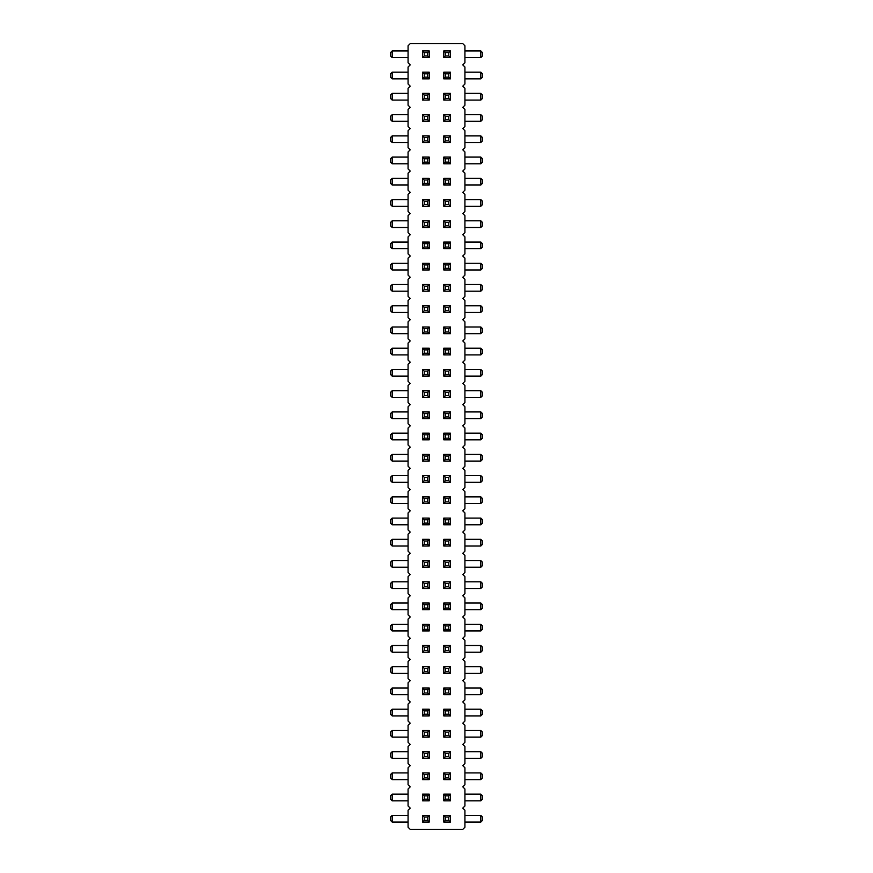 <?xml version="1.0" encoding="UTF-8"?>
<svg xmlns="http://www.w3.org/2000/svg" width="873" height="873" viewBox="0 0 873 873"><rect width="100%" height="100%" fill="white"/><g stroke="black" fill="none" stroke-linecap="round" stroke-linejoin="round"><path stroke-width="1.31" d="M462.799 808.114L464.927 805.986L464.927 789.006L462.799 786.879L464.927 784.762L464.927 767.771L462.799 765.643L464.927 763.526L464.927 746.535L462.799 744.407L464.927 742.29L464.927 725.299L462.799 723.171L464.927 721.054L464.927 704.064L462.799 701.936L464.927 699.819L464.927 682.828L462.799 680.7L464.927 678.583L464.927 661.592L462.799 659.464L464.927 657.347L464.927 640.356L462.799 638.228L464.927 636.111L464.927 619.121L462.799 617.004L464.927 614.876L464.927 597.885L462.799 595.768L464.927 593.64L464.927 576.649L462.799 574.532L464.927 572.404L464.927 555.414L462.799 553.296L464.927 551.169L464.927 534.178L462.799 532.061L464.927 529.933L464.927 512.942L462.799 510.825L464.927 508.697L464.927 491.706L462.799 489.589L464.927 487.461L464.927 470.482L462.799 468.354L464.927 466.226L464.927 449.246L462.799 447.118L464.927 444.99L464.927 428.01L462.799 425.882L464.927 423.754L464.927 406.774L462.799 404.646L464.927 402.518L464.927 385.539L462.799 383.411L464.927 381.294L464.927 364.303L462.799 362.175L464.927 360.058L464.927 343.067L462.799 340.939L464.927 338.822L464.927 321.831L462.799 319.704L464.927 317.586L464.927 300.596L462.799 298.468L464.927 296.351L464.927 279.36L462.799 277.232L464.927 275.115L464.927 258.124L462.799 255.996L464.927 253.879L464.927 236.889L462.799 234.772L464.927 232.644L464.927 215.653L462.799 213.536L464.927 211.408L464.927 194.417L462.799 192.3L464.927 190.172L464.927 173.181L462.799 171.064L464.927 168.936L464.927 151.946L462.799 149.829L464.927 147.701L464.927 130.71L462.799 128.593L464.927 126.465L464.927 109.474L462.799 107.357L464.927 105.229L464.927 88.238L462.799 86.121L464.927 83.994L464.927 67.014L462.799 64.886L464.927 62.758L464.927 45.778L462.799 43.65L410.201 43.65L408.073 45.778L408.073 62.758L410.201 64.886L408.073 67.014L408.073 83.994L410.201 86.121L408.073 88.238L408.073 105.229L410.201 107.357L408.073 109.474L408.073 126.465L410.201 128.593L408.073 130.71L408.073 147.701L410.201 149.829L408.073 151.946L408.073 168.936L410.201 171.064L408.073 173.181L408.073 190.172L410.201 192.3L408.073 194.417L408.073 211.408L410.201 213.536L408.073 215.653L408.073 232.644L410.201 234.772L408.073 236.889L408.073 253.879L410.201 255.996L408.073 258.124L408.073 275.115L410.201 277.232L408.073 279.36L408.073 296.351L410.201 298.468L408.073 300.596L408.073 317.586L410.201 319.704L408.073 321.831L408.073 338.822L410.201 340.939L408.073 343.067L408.073 360.058L410.201 362.175L408.073 364.303L408.073 381.294L410.201 383.411L408.073 385.539L408.073 402.518L410.201 404.646L408.073 406.774L408.073 423.754L410.201 425.882L408.073 428.01L408.073 444.99L410.201 447.118L408.073 449.246L408.073 466.226L410.201 468.354L408.073 470.482L408.073 487.461L410.201 489.589L408.073 491.706L408.073 508.697L410.201 510.825L408.073 512.942L408.073 529.933L410.201 532.061L408.073 534.178L408.073 551.169L410.201 553.296L408.073 555.414L408.073 572.404L410.201 574.532L408.073 576.649L408.073 593.64L410.201 595.768L408.073 597.885L408.073 614.876L410.201 617.004L408.073 619.121L408.073 636.111L410.201 638.228L408.073 640.356L408.073 657.347L410.201 659.464L408.073 661.592L408.073 678.583L410.201 680.7L408.073 682.828L408.073 699.819L410.201 701.936L408.073 704.064L408.073 721.054L410.201 723.171L408.073 725.299L408.073 742.29L410.201 744.407L408.073 746.535L408.073 763.526L410.201 765.643L408.073 767.771L408.073 784.762L410.201 786.879L408.073 789.006L408.073 805.986L410.201 808.114L408.073 810.242L408.073 827.222L410.201 829.35L462.799 829.35L464.927 827.222L464.927 810.242L462.799 808.114M464.927 433.161L480.805 433.161L480.805 439.839L464.927 439.839M464.927 461.075L480.805 461.075L480.805 454.386L464.927 454.386M464.927 482.311L480.805 482.311L480.805 475.621L464.927 475.621M464.927 496.857L480.805 496.857L480.805 503.546L464.927 503.546M464.927 524.782L480.805 524.782L480.805 518.093L464.927 518.093M464.927 539.328L480.805 539.328L480.805 546.018L464.927 546.018M464.927 687.979L480.805 687.979L480.805 694.668L464.927 694.668M464.927 666.743L480.805 666.743L480.805 673.432L464.927 673.432M464.927 624.271L480.805 624.271L480.805 630.961L464.927 630.961M464.927 645.507L480.805 645.507L480.805 652.196L464.927 652.196M464.927 560.564L480.805 560.564L480.805 567.254L464.927 567.254M464.927 581.8L480.805 581.8L480.805 588.489L464.927 588.489M464.927 603.036L480.805 603.036L480.805 609.725L464.927 609.725M408.073 588.489L392.195 588.489L392.195 581.8L408.073 581.8M408.073 560.564L392.195 560.564L392.195 567.254L408.073 567.254M408.073 503.546L392.195 503.546L392.195 496.857L408.073 496.857M408.073 524.782L392.195 524.782L392.195 518.093L408.073 518.093M408.073 546.018L392.195 546.018L392.195 539.328L408.073 539.328M408.073 439.839L392.195 439.839L392.195 433.161L408.073 433.161M408.073 482.311L392.195 482.311L392.195 475.621L408.073 475.621M408.073 461.075L392.195 461.075L392.195 454.386L408.073 454.386M408.073 624.271L392.195 624.271L392.195 630.961L408.073 630.961M408.073 609.725L392.195 609.725L392.195 603.036L408.073 603.036M408.073 687.979L392.195 687.979L392.195 694.668L408.073 694.668M408.073 673.432L392.195 673.432L392.195 666.743L408.073 666.743M408.073 645.507L392.195 645.507L392.195 652.196L408.073 652.196M408.073 263.275L392.195 263.275L392.195 269.964L408.073 269.964M408.073 284.511L392.195 284.511L392.195 291.2L408.073 291.2M408.073 305.746L392.195 305.746L392.195 312.436L408.073 312.436M408.073 376.143L392.195 376.143L392.195 369.454L408.073 369.454M408.073 354.907L392.195 354.907L392.195 348.218L408.073 348.218M408.073 333.672L392.195 333.672L392.195 326.982L408.073 326.982M464.927 348.218L480.805 348.218L480.805 354.907L464.927 354.907M464.927 376.143L480.805 376.143L480.805 369.454L464.927 369.454M464.927 326.982L480.805 326.982L480.805 333.672L464.927 333.672M464.927 263.275L480.805 263.275L480.805 269.964L464.927 269.964M464.927 312.436L480.805 312.436L480.805 305.746L464.927 305.746M464.927 284.511L480.805 284.511L480.805 291.2L464.927 291.2M464.927 418.614L480.805 418.614L480.805 411.925L464.927 411.925M464.927 390.689L480.805 390.689L480.805 397.379L464.927 397.379M408.073 418.614L392.195 418.614L392.195 411.925L408.073 411.925M408.073 390.689L392.195 390.689L392.195 397.379L408.073 397.379M464.927 114.625L480.805 114.625L480.805 121.314L464.927 121.314M464.927 142.55L480.805 142.55L480.805 135.861L464.927 135.861M408.073 114.625L392.195 114.625L392.195 121.314L408.073 121.314M408.073 135.861L392.195 135.861L392.195 142.55L408.073 142.55M408.073 178.332L392.195 178.332L392.195 185.021L408.073 185.021M464.927 185.021L480.805 185.021L480.805 178.332L464.927 178.332M408.073 157.096L392.195 157.096L392.195 163.786L408.073 163.786M464.927 163.786L480.805 163.786L480.805 157.096L464.927 157.096M408.073 242.039L392.195 242.039L392.195 248.729L408.073 248.729M408.073 220.804L392.195 220.804L392.195 227.493L408.073 227.493M408.073 199.568L392.195 199.568L392.195 206.257L408.073 206.257M464.927 248.729L480.805 248.729L480.805 242.039L464.927 242.039M464.927 220.804L480.805 220.804L480.805 227.493L464.927 227.493M464.927 206.257L480.805 206.257L480.805 199.568L464.927 199.568M408.073 758.375L392.195 758.375L392.195 751.686L408.073 751.686M408.073 737.139L392.195 737.139L392.195 730.45L408.073 730.45M464.927 758.375L480.805 758.375L480.805 751.686L464.927 751.686M464.927 709.214L480.805 709.214L480.805 715.904L464.927 715.904M464.927 730.45L480.805 730.45L480.805 737.139L464.927 737.139M408.073 709.214L392.195 709.214L392.195 715.904L408.073 715.904M408.073 93.389L392.195 93.389L392.195 100.079L408.073 100.079M464.927 93.389L480.805 93.389L480.805 100.079L464.927 100.079M408.073 779.611L392.195 779.611L392.195 772.921L408.073 772.921M464.927 772.921L480.805 772.921L480.805 779.611L464.927 779.611M464.927 794.157L480.805 794.157L480.805 800.847L464.927 800.847M408.073 800.847L392.195 800.847L392.195 794.157L408.073 794.157M408.073 78.843L392.195 78.843L392.195 72.153L408.073 72.153M464.927 72.153L480.805 72.153L480.805 78.843L464.927 78.843M408.073 822.071L392.195 822.071L392.195 815.393L408.073 815.393M464.927 815.393L480.805 815.393L480.805 822.071L464.927 822.071M408.073 57.607L392.195 57.607L392.195 50.929L408.073 50.929M464.927 50.929L480.805 50.929L480.805 57.607L464.927 57.607M443.779 439.839L445.448 438.17L448.787 438.17L450.457 439.839L443.779 439.839L443.779 433.161L450.457 433.161L448.787 434.83L445.448 434.83L443.779 433.161M450.457 439.839L450.457 433.161M443.779 461.075L445.448 459.405L448.787 459.405L450.457 461.075L443.779 461.075L443.779 454.386L450.457 454.386L448.787 456.066L445.448 456.066L443.779 454.386M450.457 461.075L450.457 454.386M450.457 482.311L450.457 475.621L443.779 475.621L443.779 482.311L450.457 482.311L448.787 480.641L448.787 477.302L445.448 477.302L443.779 475.621M450.457 503.546L450.457 496.857L443.779 496.857L443.779 503.546L450.457 503.546L448.787 501.877L448.787 498.538L445.448 498.538L443.779 496.857M450.457 524.782L450.457 518.093L443.779 518.093L443.779 524.782L450.457 524.782L448.787 523.113L448.787 519.773L445.448 519.773L443.779 518.093M450.457 546.018L450.457 539.328L443.779 539.328L443.779 546.018L450.457 546.018L448.787 544.348L448.787 541.009L445.448 541.009L443.779 539.328M443.779 694.668L445.448 692.998L448.787 692.998L450.457 694.668L443.779 694.668L443.779 687.979L450.457 687.979L448.787 689.648L445.448 689.648L443.779 687.979M450.457 694.668L450.457 687.979M443.779 673.432L445.448 671.763L448.787 671.763L450.457 673.432L443.779 673.432L443.779 666.743L450.457 666.743L448.787 668.412L445.448 668.412L443.779 666.743M450.457 673.432L450.457 666.743M443.779 630.961L445.448 629.291L448.787 629.291L450.457 630.961L443.779 630.961L443.779 624.271L450.457 624.271L448.787 625.941L445.448 625.941L443.779 624.271M450.457 630.961L450.457 624.271M443.779 652.196L445.448 650.527L448.787 650.527L450.457 652.196L443.779 652.196L443.779 645.507L450.457 645.507L448.787 647.177L445.448 647.177L443.779 645.507M450.457 652.196L450.457 645.507M450.457 567.254L450.457 560.564L443.779 560.564L443.779 567.254L450.457 567.254L448.787 565.584L448.787 562.234L445.448 562.234L443.779 560.564M443.779 588.489L445.448 586.82L448.787 586.82L450.457 588.489L443.779 588.489L443.779 581.8L450.457 581.8L448.787 583.47L445.448 583.47L443.779 581.8M450.457 588.489L450.457 581.8M443.779 609.725L445.448 608.055L448.787 608.055L450.457 609.725L443.779 609.725L443.779 603.036L450.457 603.036L448.787 604.705L445.448 604.705L443.779 603.036M450.457 609.725L450.457 603.036M429.221 581.8L427.552 583.47L424.213 583.47L422.543 581.8L429.221 581.8L429.221 588.489L422.543 588.489L424.213 586.82L427.552 586.82L429.221 588.489M422.543 581.8L422.543 588.489M429.221 560.564L427.552 562.234L424.213 562.234L422.543 560.564L429.221 560.564L429.221 567.254L422.543 567.254L424.213 565.584L427.552 565.584L429.221 567.254M422.543 560.564L422.543 567.254M429.221 496.857L427.552 498.538L424.213 498.538L422.543 496.857L429.221 496.857L429.221 503.546L422.543 503.546L424.213 501.877L427.552 501.877L429.221 503.546M422.543 496.857L422.543 503.546M429.221 518.093L427.552 519.773L424.213 519.773L422.543 518.093L429.221 518.093L429.221 524.782L422.543 524.782L424.213 523.113L427.552 523.113L429.221 524.782M422.543 518.093L422.543 524.782M429.221 539.328L427.552 541.009L424.213 541.009L422.543 539.328L429.221 539.328L429.221 546.018L422.543 546.018L424.213 544.348L427.552 544.348L429.221 546.018M422.543 539.328L422.543 546.018M429.221 433.161L427.552 434.83L424.213 434.83L422.543 433.161L429.221 433.161L429.221 439.839L422.543 439.839L424.213 438.17L427.552 438.17L429.221 439.839M422.543 433.161L422.543 439.839M429.221 475.621L427.552 477.302L424.213 477.302L422.543 475.621L429.221 475.621L429.221 482.311L422.543 482.311L424.213 480.641L427.552 480.641L429.221 482.311M422.543 475.621L422.543 482.311M422.543 454.386L422.543 461.075L429.221 461.075L429.221 454.386L422.543 454.386L424.213 456.066L424.213 459.405L427.552 459.405L429.221 461.075M429.221 624.271L427.552 625.941L424.213 625.941L422.543 624.271L429.221 624.271L429.221 630.961L422.543 630.961L424.213 629.291L427.552 629.291L429.221 630.961M422.543 624.271L422.543 630.961M429.221 603.036L427.552 604.705L424.213 604.705L422.543 603.036L429.221 603.036L429.221 609.725L422.543 609.725L424.213 608.055L427.552 608.055L429.221 609.725M422.543 603.036L422.543 609.725M429.221 687.979L427.552 689.648L424.213 689.648L422.543 687.979L429.221 687.979L429.221 694.668L422.543 694.668L424.213 692.998L427.552 692.998L429.221 694.668M422.543 687.979L422.543 694.668M422.543 645.507L422.543 652.196L429.221 652.196L429.221 645.507L422.543 645.507L424.213 647.177L424.213 650.527L427.552 650.527L429.221 652.196M429.221 666.743L427.552 668.412L424.213 668.412L422.543 666.743L429.221 666.743L429.221 673.432L422.543 673.432L424.213 671.763L427.552 671.763L429.221 673.432M422.543 666.743L422.543 673.432M429.221 263.275L427.552 264.945L424.213 264.945L422.543 263.275L429.221 263.275L429.221 269.964L422.543 269.964L424.213 268.295L427.552 268.295L429.221 269.964M422.543 263.275L422.543 269.964M429.221 305.746L427.552 307.416L424.213 307.416L422.543 305.746L429.221 305.746L429.221 312.436L422.543 312.436L424.213 310.766L427.552 310.766L429.221 312.436M422.543 305.746L422.543 312.436M429.221 284.511L427.552 286.18L424.213 286.18L422.543 284.511L429.221 284.511L429.221 291.2L422.543 291.2L424.213 289.53L427.552 289.53L429.221 291.2M422.543 284.511L422.543 291.2M429.221 369.454L427.552 371.123L424.213 371.123L422.543 369.454L429.221 369.454L429.221 376.143L422.543 376.143L424.213 374.462L427.552 374.462L429.221 376.143M422.543 369.454L422.543 376.143M422.543 348.218L422.543 354.907L429.221 354.907L429.221 348.218L422.543 348.218L424.213 349.887L424.213 353.227L427.552 353.227L429.221 354.907M429.221 326.982L427.552 328.652L424.213 328.652L422.543 326.982L429.221 326.982L429.221 333.672L422.543 333.672L424.213 331.991L427.552 331.991L429.221 333.672M422.543 326.982L422.543 333.672M443.779 354.907L445.448 353.227L448.787 353.227L450.457 354.907L443.779 354.907L443.779 348.218L450.457 348.218L448.787 349.887L445.448 349.887L443.779 348.218M450.457 354.907L450.457 348.218M450.457 333.672L450.457 326.982L443.779 326.982L443.779 333.672L450.457 333.672L448.787 331.991L448.787 328.652L445.448 328.652L443.779 326.982M443.779 312.436L445.448 310.766L448.787 310.766L450.457 312.436L443.779 312.436L443.779 305.746L450.457 305.746L448.787 307.416L445.448 307.416L443.779 305.746M450.457 312.436L450.457 305.746M443.779 269.964L445.448 268.295L448.787 268.295L450.457 269.964L443.779 269.964L443.779 263.275L450.457 263.275L448.787 264.945L445.448 264.945L443.779 263.275M450.457 269.964L450.457 263.275M443.779 291.2L445.448 289.53L448.787 289.53L450.457 291.2L443.779 291.2L443.779 284.511L450.457 284.511L448.787 286.18L445.448 286.18L443.779 284.511M450.457 291.2L450.457 284.511M450.457 376.143L450.457 369.454L443.779 369.454L443.779 376.143L450.457 376.143L448.787 374.462L448.787 371.123L445.448 371.123L443.779 369.454M443.779 418.614L445.448 416.934L448.787 416.934L450.457 418.614L443.779 418.614L443.779 411.925L450.457 411.925L448.787 413.595L445.448 413.595L443.779 411.925M450.457 418.614L450.457 411.925M443.779 397.379L445.448 395.698L448.787 395.698L450.457 397.379L443.779 397.379L443.779 390.689L450.457 390.689L448.787 392.359L445.448 392.359L443.779 390.689M450.457 397.379L450.457 390.689M422.543 411.925L422.543 418.614L429.221 418.614L429.221 411.925L422.543 411.925L424.213 413.595L424.213 416.934L427.552 416.934L429.221 418.614M429.221 390.689L427.552 392.359L424.213 392.359L422.543 390.689L429.221 390.689L429.221 397.379L422.543 397.379L424.213 395.698L427.552 395.698L429.221 397.379M422.543 390.689L422.543 397.379M450.457 142.55L450.457 135.861L443.779 135.861L443.779 142.55L450.457 142.55L448.787 140.88L448.787 137.541L445.448 137.541L443.779 135.861M429.221 135.861L427.552 137.541L424.213 137.541L422.543 135.861L429.221 135.861L429.221 142.55L422.543 142.55L424.213 140.88L427.552 140.88L429.221 142.55M422.543 135.861L422.543 142.55M443.779 185.021L445.448 183.352L448.787 183.352L450.457 185.021L443.779 185.021L443.779 178.332L450.457 178.332L448.787 180.002L445.448 180.002L443.779 178.332M450.457 185.021L450.457 178.332M443.779 163.786L445.448 162.116L448.787 162.116L450.457 163.786L443.779 163.786L443.779 157.096L450.457 157.096L448.787 158.766L445.448 158.766L443.779 157.096M450.457 163.786L450.457 157.096M422.543 178.332L422.543 185.021L429.221 185.021L429.221 178.332L422.543 178.332L424.213 180.002L424.213 183.352L427.552 183.352L429.221 185.021M429.221 157.096L427.552 158.766L424.213 158.766L422.543 157.096L429.221 157.096L429.221 163.786L422.543 163.786L424.213 162.116L427.552 162.116L429.221 163.786M422.543 157.096L422.543 163.786M429.221 220.804L427.552 222.473L424.213 222.473L422.543 220.804L429.221 220.804L429.221 227.493L422.543 227.493L424.213 225.823L427.552 225.823L429.221 227.493M422.543 220.804L422.543 227.493M422.543 199.568L422.543 206.257L429.221 206.257L429.221 199.568L422.543 199.568L424.213 201.237L424.213 204.588L427.552 204.588L429.221 206.257M450.457 206.257L450.457 199.568L443.779 199.568L443.779 206.257L450.457 206.257L448.787 204.588L448.787 201.237L445.448 201.237L443.779 199.568M443.779 227.493L445.448 225.823L448.787 225.823L450.457 227.493L443.779 227.493L443.779 220.804L450.457 220.804L448.787 222.473L445.448 222.473L443.779 220.804M450.457 227.493L450.457 220.804M429.221 242.039L427.552 243.709L424.213 243.709L422.543 242.039L429.221 242.039L429.221 248.729L422.543 248.729L424.213 247.059L427.552 247.059L429.221 248.729M422.543 242.039L422.543 248.729M443.779 248.729L445.448 247.059L448.787 247.059L450.457 248.729L443.779 248.729L443.779 242.039L450.457 242.039L448.787 243.709L445.448 243.709L443.779 242.039M450.457 248.729L450.457 242.039M429.221 751.686L427.552 753.355L424.213 753.355L422.543 751.686L429.221 751.686L429.221 758.375L422.543 758.375L424.213 756.695L427.552 756.695L429.221 758.375M422.543 751.686L422.543 758.375M429.221 730.45L427.552 732.12L424.213 732.12L422.543 730.45L429.221 730.45L429.221 737.139L422.543 737.139L424.213 735.459L427.552 735.459L429.221 737.139M422.543 730.45L422.543 737.139M443.779 758.375L445.448 756.695L448.787 756.695L450.457 758.375L443.779 758.375L443.779 751.686L450.457 751.686L448.787 753.355L445.448 753.355L443.779 751.686M450.457 758.375L450.457 751.686M443.779 715.904L445.448 714.234L448.787 714.234L450.457 715.904L443.779 715.904L443.779 709.214L450.457 709.214L448.787 710.884L445.448 710.884L443.779 709.214M450.457 715.904L450.457 709.214M443.779 737.139L445.448 735.459L448.787 735.459L450.457 737.139L443.779 737.139L443.779 730.45L450.457 730.45L448.787 732.12L445.448 732.12L443.779 730.45M450.457 737.139L450.457 730.45M429.221 709.214L427.552 710.884L424.213 710.884L422.543 709.214L429.221 709.214L429.221 715.904L422.543 715.904L424.213 714.234L427.552 714.234L429.221 715.904M422.543 709.214L422.543 715.904M429.221 93.389L427.552 95.07L424.213 95.07L422.543 93.389L429.221 93.389L429.221 100.079L422.543 100.079L424.213 98.409L427.552 98.409L429.221 100.079M422.543 93.389L422.543 100.079M429.221 114.625L427.552 116.305L424.213 116.305L422.543 114.625L429.221 114.625L429.221 121.314L422.543 121.314L424.213 119.645L427.552 119.645L429.221 121.314M422.543 114.625L422.543 121.314M443.779 100.079L445.448 98.409L448.787 98.409L450.457 100.079L443.779 100.079L443.779 93.389L450.457 93.389L448.787 95.07L445.448 95.07L443.779 93.389M450.457 100.079L450.457 93.389M450.457 121.314L450.457 114.625L443.779 114.625L443.779 121.314L450.457 121.314L448.787 119.645L448.787 116.305L445.448 116.305L443.779 114.625M429.221 772.921L427.552 774.591L424.213 774.591L422.543 772.921L429.221 772.921L429.221 779.611L422.543 779.611L424.213 777.93L427.552 777.93L429.221 779.611M422.543 772.921L422.543 779.611M450.457 779.611L450.457 772.921L443.779 772.921L443.779 779.611L450.457 779.611L448.787 777.93L448.787 774.591L445.448 774.591L443.779 772.921M443.779 800.847L445.448 799.166L448.787 799.166L450.457 800.847L443.779 800.847L443.779 794.157L450.457 794.157L448.787 795.827L445.448 795.827L443.779 794.157M450.457 800.847L450.457 794.157M429.221 794.157L427.552 795.827L424.213 795.827L422.543 794.157L429.221 794.157L429.221 800.847L422.543 800.847L424.213 799.166L427.552 799.166L429.221 800.847M422.543 794.157L422.543 800.847M429.221 72.153L427.552 73.834L424.213 73.834L422.543 72.153L429.221 72.153L429.221 78.843L422.543 78.843L424.213 77.173L427.552 77.173L429.221 78.843M422.543 72.153L422.543 78.843M443.779 78.843L445.448 77.173L448.787 77.173L450.457 78.843L443.779 78.843L443.779 72.153L450.457 72.153L448.787 73.834L445.448 73.834L443.779 72.153M450.457 78.843L450.457 72.153M422.543 815.393L422.543 822.071L429.221 822.071L429.221 815.393L422.543 815.393L424.213 817.063L424.213 820.402L427.552 820.402L429.221 822.071M443.779 822.071L445.448 820.402L448.787 820.402L450.457 822.071L443.779 822.071L443.779 815.393L450.457 815.393L448.787 817.063L445.448 817.063L443.779 815.393M450.457 822.071L450.457 815.393M429.221 50.929L427.552 52.598L424.213 52.598L422.543 50.929L429.221 50.929L429.221 57.607L422.543 57.607L424.213 55.937L427.552 55.937L429.221 57.607M422.543 50.929L422.543 57.607M443.779 57.607L445.448 55.937L448.787 55.937L450.457 57.607L443.779 57.607L443.779 50.929L450.457 50.929L448.787 52.598L445.448 52.598L443.779 50.929M450.457 57.607L450.457 50.929M480.805 439.839L482.485 438.17L482.485 434.83L480.805 433.161M480.805 454.386L482.485 456.066L482.485 459.405L480.805 461.075M480.805 475.621L482.485 477.302L482.485 480.641L480.805 482.311M480.805 503.546L482.485 501.877L482.485 498.538L480.805 496.857M480.805 518.093L482.485 519.773L482.485 523.113L480.805 524.782M480.805 546.018L482.485 544.348L482.485 541.009L480.805 539.328M480.805 694.668L482.485 692.998L482.485 689.648L480.805 687.979M480.805 673.432L482.485 671.763L482.485 668.412L480.805 666.743M480.805 630.961L482.485 629.291L482.485 625.941L480.805 624.271M480.805 652.196L482.485 650.527L482.485 647.177L480.805 645.507M480.805 567.254L482.485 565.584L482.485 562.234L480.805 560.564M480.805 588.489L482.485 586.82L482.485 583.47L480.805 581.8M480.805 609.725L482.485 608.055L482.485 604.705L480.805 603.036M392.195 581.8L390.515 583.47L390.515 586.82L392.195 588.489M392.195 567.254L390.515 565.584L390.515 562.234L392.195 560.564M392.195 496.857L390.515 498.538L390.515 501.877L392.195 503.546M392.195 518.093L390.515 519.773L390.515 523.113L392.195 524.782M392.195 539.328L390.515 541.009L390.515 544.348L392.195 546.018M392.195 433.161L390.515 434.83L390.515 438.17L392.195 439.839M392.195 475.621L390.515 477.302L390.515 480.641L392.195 482.311M392.195 454.386L390.515 456.066L390.515 459.405L392.195 461.075M392.195 630.961L390.515 629.291L390.515 625.941L392.195 624.271M392.195 603.036L390.515 604.705L390.515 608.055L392.195 609.725M392.195 694.668L390.515 692.998L390.515 689.648L392.195 687.979M392.195 666.743L390.515 668.412L390.515 671.763L392.195 673.432M392.195 652.196L390.515 650.527L390.515 647.177L392.195 645.507M392.195 269.964L390.515 268.295L390.515 264.945L392.195 263.275M392.195 291.2L390.515 289.53L390.515 286.18L392.195 284.511M392.195 312.436L390.515 310.766L390.515 307.416L392.195 305.746M392.195 369.454L390.515 371.123L390.515 374.462L392.195 376.143M392.195 348.218L390.515 349.887L390.515 353.227L392.195 354.907M392.195 326.982L390.515 328.652L390.515 331.991L392.195 333.672M480.805 354.907L482.485 353.227L482.485 349.887L480.805 348.218M480.805 369.454L482.485 371.123L482.485 374.462L480.805 376.143M480.805 333.672L482.485 331.991L482.485 328.652L480.805 326.982M480.805 269.964L482.485 268.295L482.485 264.945L480.805 263.275M480.805 305.746L482.485 307.416L482.485 310.766L480.805 312.436M480.805 291.2L482.485 289.53L482.485 286.18L480.805 284.511M480.805 411.925L482.485 413.595L482.485 416.934L480.805 418.614M480.805 397.379L482.485 395.698L482.485 392.359L480.805 390.689M392.195 411.925L390.515 413.595L390.515 416.934L392.195 418.614M392.195 397.379L390.515 395.698L390.515 392.359L392.195 390.689M480.805 121.314L482.485 119.645L482.485 116.305L480.805 114.625M480.805 135.861L482.485 137.541L482.485 140.88L480.805 142.55M392.195 121.314L390.515 119.645L390.515 116.305L392.195 114.625M392.195 142.55L390.515 140.88L390.515 137.541L392.195 135.861M392.195 185.021L390.515 183.352L390.515 180.002L392.195 178.332M480.805 178.332L482.485 180.002L482.485 183.352L480.805 185.021M392.195 163.786L390.515 162.116L390.515 158.766L392.195 157.096M480.805 157.096L482.485 158.766L482.485 162.116L480.805 163.786M392.195 248.729L390.515 247.059L390.515 243.709L392.195 242.039M392.195 227.493L390.515 225.823L390.515 222.473L392.195 220.804M392.195 206.257L390.515 204.588L390.515 201.237L392.195 199.568M480.805 242.039L482.485 243.709L482.485 247.059L480.805 248.729M480.805 227.493L482.485 225.823L482.485 222.473L480.805 220.804M480.805 199.568L482.485 201.237L482.485 204.588L480.805 206.257M392.195 751.686L390.515 753.355L390.515 756.695L392.195 758.375M392.195 730.45L390.515 732.12L390.515 735.459L392.195 737.139M480.805 751.686L482.485 753.355L482.485 756.695L480.805 758.375M480.805 715.904L482.485 714.234L482.485 710.884L480.805 709.214M480.805 737.139L482.485 735.459L482.485 732.12L480.805 730.45M392.195 715.904L390.515 714.234L390.515 710.884L392.195 709.214M392.195 100.079L390.515 98.409L390.515 95.07L392.195 93.389M480.805 100.079L482.485 98.409L482.485 95.07L480.805 93.389M392.195 772.921L390.515 774.591L390.515 777.93L392.195 779.611M480.805 779.611L482.485 777.93L482.485 774.591L480.805 772.921M480.805 800.847L482.485 799.166L482.485 795.827L480.805 794.157M392.195 794.157L390.515 795.827L390.515 799.166L392.195 800.847M392.195 72.153L390.515 73.834L390.515 77.173L392.195 78.843M480.805 78.843L482.485 77.173L482.485 73.834L480.805 72.153M392.195 815.393L390.515 817.063L390.515 820.402L392.195 822.071M480.805 822.071L482.485 820.402L482.485 817.063L480.805 815.393M392.195 50.929L390.515 52.598L390.515 55.937L392.195 57.607M480.805 57.607L482.485 55.937L482.485 52.598L480.805 50.929M448.787 438.17L448.787 434.83M445.448 438.17L445.448 434.83M445.448 459.405L445.448 456.066M448.787 459.405L448.787 456.066M450.457 475.621L448.787 477.302M448.787 480.641L445.448 480.641L443.779 482.311M445.448 480.641L445.448 477.302M450.457 496.857L448.787 498.538M448.787 501.877L445.448 501.877L443.779 503.546M445.448 501.877L445.448 498.538M450.457 518.093L448.787 519.773M448.787 523.113L445.448 523.113L443.779 524.782M445.448 523.113L445.448 519.773M450.457 539.328L448.787 541.009M448.787 544.348L445.448 544.348L443.779 546.018M445.448 544.348L445.448 541.009M445.448 692.998L445.448 689.648M448.787 692.998L448.787 689.648M448.787 671.763L448.787 668.412M445.448 671.763L445.448 668.412M448.787 629.291L448.787 625.941M445.448 629.291L445.448 625.941M448.787 650.527L448.787 647.177M445.448 650.527L445.448 647.177M450.457 560.564L448.787 562.234M448.787 565.584L445.448 565.584L443.779 567.254M445.448 565.584L445.448 562.234M448.787 586.82L448.787 583.47M445.448 586.82L445.448 583.47M448.787 608.055L448.787 604.705M445.448 608.055L445.448 604.705M427.552 583.47L427.552 586.82M424.213 583.47L424.213 586.82M427.552 562.234L427.552 565.584M424.213 562.234L424.213 565.584M424.213 498.538L424.213 501.877M427.552 498.538L427.552 501.877M424.213 519.773L424.213 523.113M427.552 519.773L427.552 523.113M427.552 541.009L427.552 544.348M424.213 541.009L424.213 544.348M424.213 434.83L424.213 438.17M427.552 434.83L427.552 438.17M427.552 477.302L427.552 480.641M424.213 477.302L424.213 480.641M422.543 461.075L424.213 459.405M424.213 456.066L427.552 456.066L429.221 454.386M427.552 456.066L427.552 459.405M427.552 625.941L427.552 629.291M424.213 625.941L424.213 629.291M427.552 604.705L427.552 608.055M424.213 604.705L424.213 608.055M424.213 689.648L424.213 692.998M427.552 689.648L427.552 692.998M422.543 652.196L424.213 650.527M424.213 647.177L427.552 647.177L429.221 645.507M427.552 647.177L427.552 650.527M427.552 668.412L427.552 671.763M424.213 668.412L424.213 671.763M427.552 264.945L427.552 268.295M424.213 264.945L424.213 268.295M427.552 307.416L427.552 310.766M424.213 307.416L424.213 310.766M424.213 286.18L424.213 289.53M427.552 286.18L427.552 289.53M427.552 371.123L427.552 374.462M424.213 371.123L424.213 374.462M422.543 354.907L424.213 353.227M424.213 349.887L427.552 349.887L429.221 348.218M427.552 349.887L427.552 353.227M427.552 328.652L427.552 331.991M424.213 328.652L424.213 331.991M448.787 353.227L448.787 349.887M445.448 353.227L445.448 349.887M450.457 326.982L448.787 328.652M448.787 331.991L445.448 331.991L443.779 333.672M445.448 331.991L445.448 328.652M445.448 310.766L445.448 307.416M448.787 310.766L448.787 307.416M445.448 268.295L445.448 264.945M448.787 268.295L448.787 264.945M448.787 289.53L448.787 286.18M445.448 289.53L445.448 286.18M450.457 369.454L448.787 371.123M448.787 374.462L445.448 374.462L443.779 376.143M445.448 374.462L445.448 371.123M448.787 416.934L448.787 413.595M445.448 416.934L445.448 413.595M445.448 395.698L445.448 392.359M448.787 395.698L448.787 392.359M422.543 418.614L424.213 416.934M424.213 413.595L427.552 413.595L429.221 411.925M427.552 413.595L427.552 416.934M427.552 392.359L427.552 395.698M424.213 392.359L424.213 395.698M450.457 135.861L448.787 137.541M448.787 140.88L445.448 140.88L443.779 142.55M445.448 140.88L445.448 137.541M427.552 137.541L427.552 140.88M424.213 137.541L424.213 140.88M445.448 183.352L445.448 180.002M448.787 183.352L448.787 180.002M445.448 162.116L445.448 158.766M448.787 162.116L448.787 158.766M422.543 185.021L424.213 183.352M424.213 180.002L427.552 180.002L429.221 178.332M427.552 180.002L427.552 183.352M427.552 158.766L427.552 162.116M424.213 158.766L424.213 162.116M427.552 222.473L427.552 225.823M424.213 222.473L424.213 225.823M422.543 206.257L424.213 204.588M424.213 201.237L427.552 201.237L429.221 199.568M427.552 201.237L427.552 204.588M450.457 199.568L448.787 201.237M448.787 204.588L445.448 204.588L443.779 206.257M445.448 204.588L445.448 201.237M445.448 225.823L445.448 222.473M448.787 225.823L448.787 222.473M427.552 243.709L427.552 247.059M424.213 243.709L424.213 247.059M445.448 247.059L445.448 243.709M448.787 247.059L448.787 243.709M424.213 753.355L424.213 756.695M427.552 753.355L427.552 756.695M427.552 732.12L427.552 735.459M424.213 732.12L424.213 735.459M445.448 756.695L445.448 753.355M448.787 756.695L448.787 753.355M445.448 714.234L445.448 710.884M448.787 714.234L448.787 710.884M445.448 735.459L445.448 732.12M448.787 735.459L448.787 732.12M424.213 710.884L424.213 714.234M427.552 710.884L427.552 714.234M427.552 95.07L427.552 98.409M424.213 95.07L424.213 98.409M424.213 116.305L424.213 119.645M427.552 116.305L427.552 119.645M445.448 98.409L445.448 95.07M448.787 98.409L448.787 95.07M450.457 114.625L448.787 116.305M448.787 119.645L445.448 119.645L443.779 121.314M445.448 119.645L445.448 116.305M424.213 774.591L424.213 777.93M427.552 774.591L427.552 777.93M450.457 772.921L448.787 774.591M448.787 777.93L445.448 777.93L443.779 779.611M445.448 777.93L445.448 774.591M445.448 799.166L445.448 795.827M448.787 799.166L448.787 795.827M427.552 795.827L427.552 799.166M424.213 795.827L424.213 799.166M427.552 73.834L427.552 77.173M424.213 73.834L424.213 77.173M445.448 77.173L445.448 73.834M448.787 77.173L448.787 73.834M422.543 822.071L424.213 820.402M424.213 817.063L427.552 817.063L429.221 815.393M427.552 817.063L427.552 820.402M445.448 820.402L445.448 817.063M448.787 820.402L448.787 817.063M427.552 52.598L427.552 55.937M424.213 52.598L424.213 55.937M445.448 55.937L445.448 52.598M448.787 55.937L448.787 52.598"/></g></svg>
